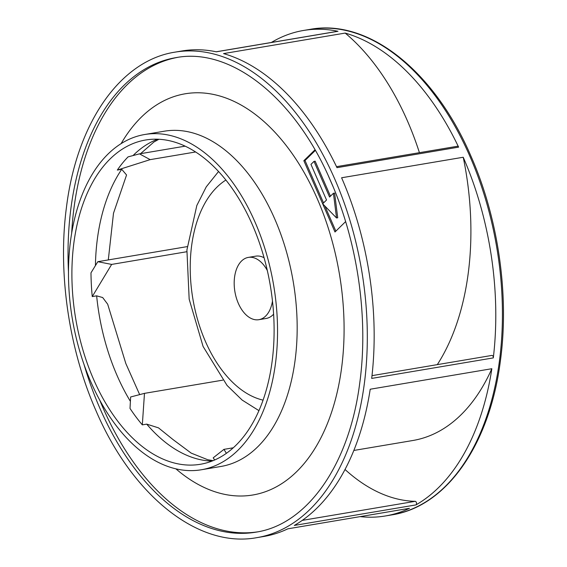 <?xml version="1.0" encoding="UTF-8"?>
<svg xmlns="http://www.w3.org/2000/svg" width="567" height="567" viewBox="0 0 567 567"><rect width="100%" height="100%" fill="white"/><g stroke="black" fill="none" stroke-linecap="round" stroke-linejoin="round"><path stroke-width="0.85" d="M264.066 257.744A31.582 18.959 -99.6 0 0 255.674 256.164L248.353 257.397A31.582 18.959 80.4 0 1 267.291 270.473M272.465 301.127A31.582 18.959 80.4 0 1 258.857 319.689L266.185 318.456A31.582 18.959 -99.6 0 0 273.585 314.21M258.857 319.689A31.582 18.959 80.4 0 1 238.367 303.423A31.582 18.959 80.4 0 1 248.353 257.397M353.822 450.46L412.896 440.495A222.951 133.805 -99.6 0 0 491.844 368.713L370.208 389.231A246.177 147.746 -99.6 0 1 294.301 525.439L415.93 504.913A246.177 147.746 80.4 0 0 491.844 368.713M233.214 447.802L223.937 449.369L213.199 457.831L214.652 459.979M130.63 396.978L130.013 408.424A164.43 98.679 -99.6 0 0 142.324 424.867L144.479 393.356L130.63 396.978M223.937 449.369L226.389 453.281M392.01 514.85A246.177 147.746 -99.6 0 0 469.823 156.138A246.177 147.746 -99.6 0 0 310.106 29.356C368.607 18.392 434.662 71.222 471.028 156.336C498.393 218.366 509.428 295.272 500.385 360.938C489.803 444.351 446.654 506.473 392.01 514.85L385.411 515.963A246.177 147.746 80.4 0 0 409.487 508.301L287.852 528.82A246.177 147.746 -99.6 0 1 263.783 536.481L256.894 537.644A246.177 147.746 80.4 0 0 334.707 178.931A246.177 147.746 80.4 0 0 174.99 52.15C120.034 60.563 76.736 123.358 66.438 207.43C57.714 272.798 68.805 349.066 95.972 410.664C132.338 495.778 198.386 548.608 256.894 537.644M213.121 460.631L207.706 459.724L191.192 453.118L173.07 439.602L158.498 427.858L146.718 424.13L142.324 424.867M93.675 379.599A164.43 98.679 -99.6 0 0 200.357 464.281A164.43 98.679 -99.6 0 0 252.329 224.681A164.43 98.679 80.4 0 0 145.655 139.999A164.43 98.679 80.4 0 0 93.675 379.599M222.753 380.152L144.479 393.356M345.012 469.476A215.524 129.347 -99.6 0 0 415.207 501.327A1.857 1.113 80.4 0 1 416.476 502.886A1.857 1.113 80.4 0 1 415.93 504.913M437.306 364.631A222.951 133.805 -99.6 0 0 463.225 157.25A246.177 147.746 80.4 0 1 493.311 357.897A1.857 1.113 80.4 0 0 491.88 355.424L372.002 375.652M385.411 515.963A246.177 147.746 80.4 0 1 360.158 516.622M271.352 42.475A246.177 147.746 80.4 0 1 303.508 30.469A246.177 147.746 80.4 0 1 337.967 31.291A1.857 1.113 80.4 0 0 337.705 31.284A1.857 1.113 80.4 0 0 337.464 31.376M419.424 152.679A222.951 133.805 -99.6 0 0 345.183 33.077A246.177 147.746 80.4 0 1 458.618 147.144A1.857 1.113 80.4 0 0 457.449 146.265L336.514 166.663M493.311 357.897L371.683 378.416A246.177 147.746 -99.6 0 0 341.596 177.769L463.225 157.25M458.618 147.144L336.989 167.662A246.177 147.746 -99.6 0 0 223.547 53.596L345.183 33.077M337.967 31.291L216.332 51.81A246.177 147.746 -99.6 0 0 181.879 50.987L174.99 52.15M185.161 146.151L139.475 153.855L150.17 159.639L117.334 170.065L121.735 169.32L126.561 174.99L113.499 213.227L108.297 259.927M187.216 246.617L97.822 261.692L111.649 264.413L92.251 296.584L96.645 295.846L102.67 297.54L107.68 304.203L125.824 363.518L139.659 394.618M139.475 153.855L128.071 156.882A164.43 98.679 -99.6 0 0 117.334 170.065M97.822 261.692L90.989 272.826A164.43 98.679 -99.6 0 0 92.251 296.584M195.629 151.97L150.17 159.639M186.777 251.734L111.649 264.413M90.989 382.222A170.001 102.025 -99.6 0 0 201.285 469.774A170.001 102.025 -99.6 0 0 255.022 222.058A170.001 102.025 80.4 0 0 144.727 134.507A170.001 102.025 80.4 0 0 90.989 382.222M99.742 400.153A240.606 144.401 80.4 0 0 102.946 407.716A240.606 144.401 -99.6 0 0 257.496 531.874M71.648 233.583A240.606 144.401 80.4 0 1 177.45 57.402M314.99 149.823L303.841 160.709L334.984 231.995L345.615 221.612M332.985 186.451L328.562 176.33M315.337 150.432L305.011 160.511L323.544 202.929M303.841 160.709L305.011 160.511M324.912 206.069L335.862 231.138M336.543 217.969L337.719 217.771L334.601 193.078L333.431 193.276L329.576 197.04L314.005 161.397L310.957 164.373L326.528 200.016L322.673 203.78L336.543 217.969L333.431 193.276M330.455 196.175L315.174 161.198L314.005 161.397M263.031 400.125A115.009 69.018 80.4 0 1 205.445 341.483A115.009 69.018 80.4 0 1 225.907 180.044M146.718 424.13A164.43 98.679 -99.6 0 0 211.881 461.12M96.645 295.846A164.43 98.679 -99.6 0 0 117.128 375.645A164.43 98.679 -99.6 0 0 130.389 401.337M302.239 520.386L415.207 501.327M157.576 139.206A164.43 98.679 -99.6 0 0 133.139 155.464M121.735 169.32A164.43 98.679 -99.6 0 0 95.419 265.554M144.727 134.507L164.366 131.197A170.001 102.025 80.4 0 1 274.655 218.749A170.001 102.025 80.4 0 1 220.924 466.464L201.285 469.774M121.062 143.699A203.447 122.096 80.4 0 1 317.173 198.542A203.447 122.096 80.4 0 1 320.284 439.064A203.447 122.096 80.4 0 1 175.912 468.852M68.501 272.529A240.606 144.401 80.4 0 1 175.919 57.643C230.712 47.061 295.102 97.73 330.809 181.362C357.763 242.435 368.656 318.385 359.747 382.994C349.371 464.848 307.222 524.525 255.965 532.151A240.606 144.401 80.4 0 1 99.87 408.24A240.606 144.401 80.4 0 1 84.001 364.397M258.899 410.621L242.152 400.075L227.083 385.468L203.078 346.451L189.165 299.178L186.912 249.969L196.827 205.495L206.246 186.862L218.557 171.489M158.909 139.262L153.94 141.984L140.552 153.678M310.106 29.356L303.508 30.469M216.197 51.781L337.705 31.284"/></g></svg>
